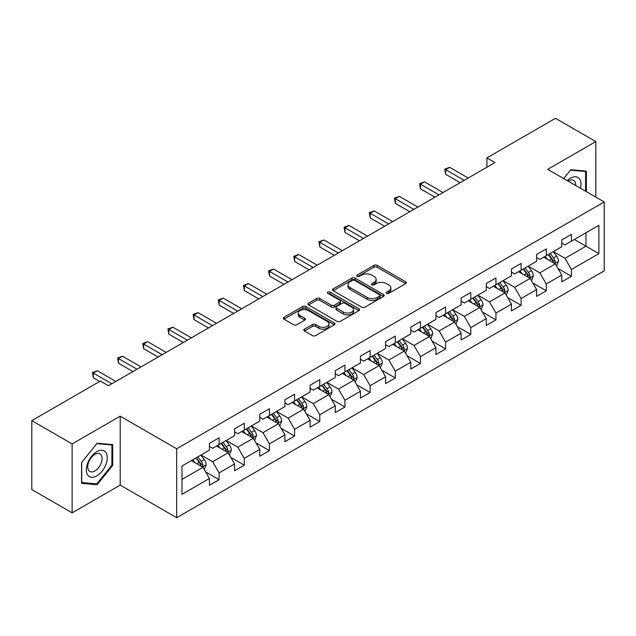 <?xml version="1.0" encoding="UTF-8"?>
<svg xmlns="http://www.w3.org/2000/svg" width="636" height="636" viewBox="0 0 636 636"><rect width="100%" height="100%" fill="white"/><g stroke="black" fill="none" stroke-linecap="round" stroke-linejoin="round"><path stroke-width="0.95" d="M386.609 293.347A1.566 0.906 0 0 0 388.827 293.347L405.657 283.632A2.242 1.296 0 0 0 406.309 282.718A2.242 1.296 0 0 0 405.657 281.804L377.148 265.347A2.242 1.296 0 0 0 373.984 265.347L357.154 275.062A1.566 0.906 0 0 0 356.701 275.698A1.566 0.906 0 0 0 357.154 276.342A1.566 0.906 0 0 0 359.372 276.342L361.55 275.078A7.163 4.134 0 0 1 371.686 275.078L374.063 276.453A7.163 4.134 0 0 1 376.162 279.379A7.163 4.134 0 0 1 374.063 282.305L371.885 283.561A1.566 0.906 0 0 0 371.424 284.205A1.566 0.906 0 0 0 371.885 284.841A1.566 0.906 0 0 0 374.103 284.841L376.281 283.584A7.163 4.134 0 0 1 386.41 283.584L388.787 284.952A7.163 4.134 0 0 1 390.886 287.877A7.163 4.134 0 0 1 388.787 290.803L386.609 292.067A1.566 0.906 0 0 0 386.155 292.703A1.566 0.906 0 0 0 386.609 293.347L386.609 292.067M304.461 329.162A2.242 1.296 0 0 0 303.809 330.076A2.242 1.296 0 0 0 304.461 330.99L312.459 335.609A2.242 1.296 0 0 0 315.631 335.609L334.313 324.813A2.242 1.296 0 0 0 334.973 323.899A2.242 1.296 0 0 0 334.313 322.985L305.813 306.528A2.242 1.296 0 0 0 302.641 306.528L283.958 317.316A2.242 1.296 0 0 0 283.298 318.231A2.242 1.296 0 0 0 283.958 319.145L293.617 324.726A2.242 1.296 0 0 0 296.781 324.726L304.779 320.107A2.242 1.296 0 0 0 305.439 319.192A2.242 1.296 0 0 0 304.779 318.278L299.993 315.512A5.994 3.458 0 0 1 298.236 313.071A5.994 3.458 0 0 1 301.933 309.875A5.994 3.458 0 0 1 308.46 310.622L327.23 321.458A5.994 3.458 0 0 1 328.979 323.899A5.994 3.458 0 0 1 325.282 327.095A5.994 3.458 0 0 1 318.755 326.348L315.631 324.543A2.242 1.296 0 0 0 312.459 324.543L304.461 329.162L304.461 330.99M120.212 416.175L72.13 443.928L31.8 420.642L31.8 489.569L72.13 512.855L120.212 485.101L176.673 517.696L176.673 448.77L120.212 416.175L120.212 485.101M595.813 197.096L595.813 141.59L547.731 169.343L604.2 201.946L176.673 448.77M595.813 141.59L555.474 118.304L486.914 157.887L486.914 167.204M31.8 420.642L100.369 381.059L108.43 385.718L494.983 162.546L486.914 157.887M361.709 307.172A2.242 1.296 0 0 0 364.873 307.172L383.564 296.384A2.242 1.296 0 0 0 384.216 295.47A2.242 1.296 0 0 0 383.564 294.555L355.055 278.099A2.242 1.296 0 0 0 351.891 278.099L333.208 288.887A2.242 1.296 0 0 0 332.549 289.801A2.242 1.296 0 0 0 333.208 290.716L361.709 307.172M328.367 293.681A1.566 0.906 0 0 1 329.957 293.904L329.957 292.043L358.935 308.77A2.242 1.296 0 0 1 359.594 309.684A2.242 1.296 0 0 1 358.935 310.599L340.252 321.387A2.242 1.296 0 0 1 337.088 321.387L308.579 304.93L308.579 303.102A2.242 1.296 0 0 0 307.927 304.016A2.242 1.296 0 0 0 308.579 304.93M308.579 303.102L316.577 298.483A2.242 1.296 0 0 1 319.741 298.483L331.308 305.161A2.242 1.296 0 0 0 334.472 305.161L339.775 302.1A2.242 1.296 0 0 0 340.435 301.186A2.242 1.296 0 0 0 339.775 300.272L327.739 293.323A1.566 0.906 0 0 1 327.286 292.679A1.566 0.906 0 0 1 328.248 291.845A1.566 0.906 0 0 1 329.957 292.043M176.673 517.696L604.2 270.872L604.2 201.946M205.635 471.92L219.102 479.695L219.102 472.898L234.589 463.954L234.589 470.751L244.272 465.17L244.272 458.365L259.758 449.421L259.758 456.227L269.441 450.638L269.441 443.841L284.928 434.897L284.928 441.694L294.603 436.105L294.603 429.308L310.098 420.364L310.098 427.161L319.773 421.573L319.773 414.775L335.259 405.832L335.259 412.637L344.943 407.048L344.943 400.243L360.429 391.307L360.429 398.104L370.112 392.515L370.112 385.718L385.599 376.774L385.599 383.572L395.274 377.983L395.274 371.185L410.769 362.242L410.769 369.039L420.444 363.458L420.444 356.653L435.93 347.709L435.93 354.514L445.613 348.925L445.613 342.128L461.1 333.185L461.1 339.982L470.783 334.393L470.783 327.596L486.27 318.652L486.27 325.449L495.945 319.86L495.945 313.063L511.431 304.119L511.431 310.925L521.115 305.336L521.115 298.53L536.601 289.595L536.601 296.392L546.284 290.803L546.284 284.006L561.771 275.062L561.771 281.859L571.446 276.27L571.446 269.473L598.874 253.637L598.874 225.319L585.971 232.776L585.971 246.188L598.874 253.637M219.102 479.695L209.427 485.284L209.427 478.487L181.999 494.323L181.999 466.005L209.427 450.169L209.427 443.372L219.102 437.783L219.102 444.58L234.589 435.636L234.589 428.839L244.272 423.25L244.272 430.047L259.758 421.112L259.758 414.306L269.441 408.717L269.441 415.523L284.928 406.579L284.928 399.782L294.603 394.193L294.603 400.99L310.098 392.046L310.098 385.249L319.773 379.66L319.773 386.457L335.259 377.522L335.259 370.716L344.943 365.128L344.943 371.933L360.429 362.989L360.429 356.192L370.112 350.603L370.112 357.4L385.599 348.456L385.599 341.659L395.274 336.07L395.274 342.868L410.769 333.924L410.769 327.127L420.444 321.538L420.444 328.335L435.93 319.399L435.93 312.594L445.613 307.005L445.613 313.81L461.1 304.867L461.1 298.069L470.783 292.481L470.783 299.278L486.27 290.334L486.27 283.537L495.945 277.948L495.945 284.745L511.431 275.809L511.431 269.004L521.115 263.415L521.115 270.221L536.601 261.277L536.601 254.48L546.284 248.891L546.284 255.688L561.771 246.744L561.771 239.947L571.446 234.358L571.446 241.155L598.874 225.319M216.526 446.075L228.141 452.776L212.655 461.72L201.032 455.01M209.427 446.448L212.655 448.308L219.102 444.58M212.655 461.72L219.102 472.898M228.141 452.776L234.589 463.954M241.688 431.542L253.303 438.252L237.816 447.188L226.201 440.486M234.589 431.916L237.816 433.776L244.272 430.047M237.816 447.188L244.272 458.365M253.303 438.252L259.758 449.421M266.858 417.009L278.473 423.719L262.986 432.663L251.371 425.953M259.758 417.383L262.986 419.243L269.441 415.523M262.986 432.663L269.441 443.841M278.473 423.719L284.928 434.897M292.027 402.485L303.642 409.187L288.156 418.13L276.541 411.42M284.928 402.85L288.156 404.719L294.603 400.99M288.156 418.13L294.603 429.308M303.642 409.187L310.098 420.364M317.197 387.952L328.812 394.654L313.317 403.598L301.703 396.896M310.098 388.326L313.317 390.186L319.773 386.457M313.317 403.598L319.773 414.775M328.812 394.654L335.259 405.832M342.359 373.419L353.974 380.129L338.487 389.065L326.872 382.363M335.259 373.793L338.487 375.653L344.943 371.933M338.487 389.065L344.943 400.243M353.974 380.129L360.429 391.307M367.529 358.887L379.143 365.597L363.657 374.54L352.042 367.831M360.429 359.26L363.657 361.129L370.112 357.4M363.657 374.54L370.112 385.718M379.143 365.597L385.599 376.774M392.698 344.362L404.313 351.064L388.827 360.008L377.212 353.298M385.599 344.736L388.827 346.596L395.274 342.868M388.827 360.008L395.274 371.185M404.313 351.064L410.769 362.242M417.86 329.83L429.483 336.539L413.988 345.475L402.373 338.773M410.769 330.203L413.988 332.064L420.444 328.335M413.988 345.475L420.444 356.653M429.483 336.539L435.93 347.709M443.03 315.297L454.645 322.007L439.158 330.951L427.543 324.241M435.93 315.671L439.158 317.531L445.613 313.81M439.158 330.951L445.613 342.128M454.645 322.007L461.1 333.185M468.199 300.772L479.814 307.474L464.328 316.418L452.713 309.708M461.1 301.138L464.328 303.006L470.783 299.278M464.328 316.418L470.783 327.596M479.814 307.474L486.27 318.652M493.369 286.24L504.984 292.942L489.497 301.885L477.875 295.184M486.27 286.613L489.497 288.474L495.945 284.745M489.497 301.885L495.945 313.063M504.984 292.942L511.431 304.119M518.531 271.707L530.146 278.417L514.659 287.353L503.044 280.651M511.431 272.081L514.659 273.941L521.115 270.221M514.659 287.353L521.115 298.53M530.146 278.417L536.601 289.595M543.701 257.175L555.315 263.884L539.829 272.828L528.214 266.118M536.601 257.548L539.829 259.416L546.284 255.688M539.829 272.828L546.284 284.006M555.315 263.884L561.771 275.062M574.356 239.478L585.971 246.188L564.999 258.296L553.384 251.586M561.771 243.024L564.999 244.884L571.446 241.155M564.999 258.296L571.446 269.473M72.13 443.928L72.13 512.855M181.999 479.417L202.971 467.309L191.357 460.599M202.971 467.309L209.427 478.487M557.979 268.495L571.446 276.27M532.809 283.028L546.284 290.803M507.647 297.553L521.115 305.336M482.478 312.085L495.945 319.86M457.308 326.618L470.783 334.393M432.138 341.15L445.613 348.925M406.976 355.675L420.444 363.458M381.807 370.208L395.274 377.983M356.637 384.74L370.112 392.515M331.467 399.265L344.943 407.048M306.306 413.798L319.773 421.573M281.136 428.33L294.603 436.105M255.966 442.863L269.441 450.638M230.804 457.387L244.272 465.17M586.376 191.651L586.376 171.116L570.802 169.733L563.703 178.565M81.567 483.32L97.141 484.712L112.707 465.345L112.707 444.588L97.141 443.197L81.567 462.563L81.567 483.32M111.904 464.884L112.707 465.345M95.495 483.765L97.141 484.712M387.237 293.562L388.787 292.671A7.163 4.134 0 0 0 390.886 289.746L390.886 287.877M376.162 279.379L376.162 281.239A7.163 4.134 0 0 1 374.063 284.165L372.513 285.063M405.625 283.648L377.148 267.207A2.242 1.296 0 0 0 373.984 267.207L357.782 276.557M383.532 296.4L355.055 279.959A2.242 1.296 0 0 0 351.891 279.959L333.232 290.731L333.208 288.887M379.605 296.106A1.566 0.906 0 0 0 380.066 295.47A1.566 0.906 0 0 0 379.605 294.826L354.586 280.381A1.566 0.906 0 0 0 352.368 280.381L350.07 281.708A7.163 4.134 0 0 0 347.971 284.634A7.163 4.134 0 0 0 350.07 287.559L367.171 297.433A7.163 4.134 0 0 0 377.307 297.433L379.605 296.106L379.605 297.974A1.566 0.906 0 0 0 380.066 297.33L380.066 295.47M347.971 284.634L347.971 286.502A7.163 4.134 0 0 0 350.07 289.428L350.07 287.559M379.605 297.974L377.307 299.302A7.163 4.134 0 0 1 367.171 299.302L350.07 289.428M308.611 304.946L316.577 300.351L316.577 298.483M340.435 301.186L340.435 303.046A2.242 1.296 0 0 1 339.775 303.96L334.472 307.021A2.242 1.296 0 0 1 331.308 307.021L319.741 300.351A2.242 1.296 0 0 0 316.577 300.351M329.957 293.904L358.911 310.614M343.297 312.085A5.994 3.458 0 0 0 349.832 312.833A5.994 3.458 0 0 0 353.529 309.637A5.994 3.458 0 0 0 351.772 307.196L345.157 303.38A2.242 1.296 0 0 0 341.993 303.38L336.69 306.441A2.242 1.296 0 0 0 336.031 307.355A2.242 1.296 0 0 0 336.69 308.269L343.297 312.085L343.297 313.945A5.994 3.458 0 0 0 349.832 314.701A5.994 3.458 0 0 0 353.529 311.505L353.529 309.637M336.031 307.355L336.031 309.215A2.242 1.296 0 0 0 336.69 310.13L336.69 308.269M343.297 313.945L336.69 310.13M328.979 323.899L328.979 325.767A5.994 3.458 0 0 1 325.282 328.963A5.994 3.458 0 0 1 318.755 328.208L315.631 326.403A2.242 1.296 0 0 0 312.459 326.403L304.493 331.006M298.236 313.071L298.236 314.931A5.994 3.458 0 0 0 299.993 317.38L299.993 315.512M304.779 318.278L304.779 320.107L299.993 317.38M334.282 324.837L305.813 308.396A2.242 1.296 0 0 0 302.641 308.396L283.982 319.169L283.958 317.316M556.595 266.094L558.511 261.261A6.05 3.49 -120 0 0 556.58 256.109L553.248 251.665M547.445 259.337L545.187 256.324M554.377 263.344L555.244 261.515A6.05 3.49 -120 0 0 553.519 257.882L550.188 253.43M548.669 254.305L552.366 259.242A3.077 1.781 60 0 1 552.923 260.172L555.244 261.515M548.248 254.551L551.579 258.995A6.05 3.49 60 0 1 553.312 262.636M464.169 180.338L445.661 169.653L449.692 167.324L468.199 178.008M460.13 182.659L445.661 174.312L445.661 169.653L444.771 169.136L449.692 167.324M445.661 174.312L444.771 169.136M584.563 170.957L585.565 171.537L585.565 191.182M563.735 178.581L570.484 170.186L585.565 171.537M580.469 188.24A14.827 8.562 120 0 0 577.893 177.46A14.827 8.562 120 0 0 567.272 180.624M575.739 185.513A10.152 5.859 120 0 0 573.648 180.409A10.152 5.859 120 0 0 568.179 181.149M96.815 475.879A14.827 8.562 120 0 0 107.301 457.713A14.827 8.562 120 0 0 96.815 451.663A14.827 8.562 120 0 0 86.329 469.821A14.827 8.562 120 0 0 96.815 475.879M94.907 470.958A10.152 5.859 120 0 0 101.537 462.006A10.152 5.859 120 0 0 99.979 453.873A10.152 5.859 120 0 0 94.907 454.374A10.152 5.859 120 0 0 88.277 463.326A10.152 5.859 120 0 0 89.827 471.459A10.152 5.859 120 0 0 94.907 470.958M81.734 462.42L96.815 443.658L111.904 445.001L111.904 465.115L96.815 483.885L81.734 482.533L81.702 462.404M110.903 444.429L111.904 445.001M531.426 280.619L533.342 275.786A6.05 3.49 -120 0 0 531.41 270.642L528.087 266.198M522.275 273.87L520.017 270.849M529.216 277.876L530.082 276.048A6.05 3.49 -120 0 0 528.349 272.407L525.018 267.963M523.508 268.837L527.196 273.766A3.077 1.781 60 0 1 527.761 274.704L530.082 276.048M523.086 269.084L526.409 273.528A6.05 3.49 60 0 1 528.142 277.161M506.256 295.152L508.172 290.318A6.05 3.49 -120 0 0 506.248 285.166L502.917 280.722M497.113 288.402L494.848 285.381M504.046 292.401L504.912 290.572A6.05 3.49 -120 0 0 503.179 286.939L499.848 282.495M498.338 283.37L502.027 288.299A3.077 1.781 60 0 1 502.591 289.237L504.912 290.572M497.916 283.608L501.248 288.06A6.05 3.49 60 0 1 502.973 291.693M438.999 194.862L420.491 184.178L424.53 181.848L443.03 192.533M434.96 197.192L420.491 188.836L420.491 184.178L419.609 183.669L424.53 181.848M420.491 188.836L419.609 183.669M413.829 209.395L395.322 198.71L399.36 196.381L417.86 207.066M409.799 211.724L395.322 203.369L395.322 198.71L394.439 198.201L399.36 196.381M395.322 203.369L394.439 198.201M481.086 309.684L483.01 304.851A6.05 3.49 -120 0 0 481.078 299.699L477.747 295.255M471.944 302.935L469.686 299.914M478.876 306.934L479.743 305.105A6.05 3.49 -120 0 0 478.01 301.472L474.687 297.028M473.168 297.902L476.865 302.831A3.077 1.781 60 0 1 477.421 303.762L479.743 305.105M472.747 298.141L476.078 302.585A6.05 3.49 60 0 1 477.811 306.226M455.925 324.209L457.841 319.375A6.05 3.49 -120 0 0 455.909 314.232L452.578 309.788M446.774 317.459L444.516 314.438M453.714 321.466L454.573 319.638A6.05 3.49 -120 0 0 452.848 315.997L449.517 311.553M447.998 312.427L451.695 317.364A3.077 1.781 60 0 1 452.252 318.294L454.573 319.638M447.577 312.674L450.908 317.118A6.05 3.49 60 0 1 452.641 320.751M430.755 338.742L432.671 333.908A6.05 3.49 -120 0 0 430.747 328.756L427.416 324.312M421.612 331.992L419.347 328.971M428.545 335.999L429.411 334.17A6.05 3.49 -120 0 0 427.678 330.529L424.347 326.085M422.837 326.96L426.525 331.889A3.077 1.781 60 0 1 427.09 332.827L429.411 334.17M422.415 327.206L425.738 331.65A6.05 3.49 60 0 1 427.472 335.283M388.66 223.928L370.16 213.243L374.191 210.914L392.698 221.598M384.629 226.257L370.16 217.902L370.16 213.243L369.27 212.726L374.191 210.914M370.16 217.902L369.27 212.726M363.498 238.452L344.99 227.775L349.021 225.446L367.529 236.123M359.459 240.782L344.99 232.426L344.99 227.775L344.1 227.259L349.021 225.446M344.99 232.426L344.1 227.259M338.328 252.985L319.821 242.3L323.859 239.971L342.359 250.656M334.298 255.314L319.821 246.959L319.821 242.3L318.938 241.791L323.859 239.971M319.821 246.959L318.938 241.791M405.585 353.274L407.509 348.441A6.05 3.49 -120 0 0 405.577 343.289L402.246 338.845M396.443 346.525L394.177 343.504M403.375 350.523L404.242 348.695A6.05 3.49 -120 0 0 402.509 345.062L399.177 340.618M397.667 341.492L401.364 346.421A3.077 1.781 60 0 1 401.92 347.359L404.242 348.695M397.246 341.731L400.577 346.175A6.05 3.49 60 0 1 402.302 349.816M313.158 267.518L294.659 256.833L298.689 254.503L317.197 265.188M309.128 269.847L294.659 261.491L294.659 256.833L293.768 256.324L298.689 254.503M294.659 261.491L293.768 256.324M380.415 367.807L382.339 362.973A6.05 3.49 -120 0 0 380.408 357.822L377.076 353.377M371.273 361.049L369.015 358.036M378.205 365.056L379.072 363.228A6.05 3.49 -120 0 0 377.347 359.594L374.016 355.142M372.497 356.017L376.194 360.954A3.077 1.781 60 0 1 376.75 361.884L379.072 363.228M372.076 356.263L375.407 360.707A6.05 3.49 60 0 1 377.14 364.349M287.989 282.05L269.489 271.365L273.52 269.036L292.027 279.721M283.958 284.372L269.489 276.024L269.489 271.365L268.599 270.849L273.52 269.036M269.489 276.024L268.599 270.849M355.254 382.331L357.17 377.498A6.05 3.49 -120 0 0 355.238 372.354L351.915 367.91M346.103 375.582L343.845 372.561M353.044 379.589L353.91 377.76A6.05 3.49 -120 0 0 352.177 374.119L348.846 369.675M347.328 370.55L351.024 375.479A3.077 1.781 60 0 1 351.589 376.417L353.91 377.76M346.906 370.796L350.237 375.24A6.05 3.49 60 0 1 351.97 378.873M262.827 296.575L244.319 285.89L248.35 283.569L266.858 294.245M258.788 298.904L244.319 290.549L244.319 285.89L243.437 285.381L248.35 283.569M244.319 290.549L243.437 285.381M330.084 396.864L332 392.03A6.05 3.49 -120 0 0 330.076 386.879L326.745 382.435M320.942 390.114L318.676 387.093M327.874 394.113L328.74 392.285A6.05 3.49 -120 0 0 327.007 388.652L323.676 384.208M322.166 385.082L325.855 390.011A3.077 1.781 60 0 1 326.419 390.949L328.74 392.285M321.744 385.321L325.075 389.773A6.05 3.49 60 0 1 326.801 393.406M237.657 311.107L219.15 300.423L223.188 298.093L241.688 308.778M233.627 313.437L219.15 305.081L219.15 300.423L218.267 299.914L223.188 298.093M219.15 305.081L218.267 299.914M304.914 411.397L306.838 406.563A6.05 3.49 -120 0 0 304.906 401.411L301.575 396.967M295.772 404.647L293.506 401.626M302.704 408.646L303.571 406.817A6.05 3.49 -120 0 0 301.838 403.184L298.515 398.74M296.996 399.615L300.693 404.544A3.077 1.781 60 0 1 301.249 405.482L303.571 406.817M296.575 399.853L299.906 404.297A6.05 3.49 60 0 1 301.639 407.938M212.488 325.64L193.988 314.955L198.019 312.626L216.526 323.311M208.457 327.969L193.988 319.614L193.988 314.955L193.098 314.438L198.019 312.626M193.988 319.614L193.098 314.438M279.753 425.929L281.669 421.088A6.05 3.49 -120 0 0 279.737 415.944L276.406 411.5M270.602 419.172L268.344 416.151M277.535 423.178L278.401 421.35A6.05 3.49 -120 0 0 276.676 417.709L273.345 413.265M271.826 414.139L275.523 419.076A3.077 1.781 60 0 1 276.08 420.006L278.401 421.35M271.405 414.386L274.736 418.83A6.05 3.49 60 0 1 276.469 422.463M187.326 340.165L168.818 329.488L172.849 327.158L191.357 337.835M183.287 342.494L168.818 334.139L168.818 329.488L167.928 328.971L172.849 327.158M168.818 334.139L167.928 328.971M254.583 440.454L256.499 435.62A6.05 3.49 -120 0 0 254.567 430.469L251.244 426.025M245.432 433.704L243.175 430.683M252.373 437.711L253.239 435.883A6.05 3.49 -120 0 0 251.506 432.242L248.175 427.797M246.665 428.672L250.353 433.601A3.077 1.781 60 0 1 250.918 434.539L253.239 435.883M246.243 428.918L249.566 433.362A6.05 3.49 60 0 1 251.3 436.996M162.156 354.697L143.649 344.012L147.687 341.683L166.187 352.368M158.118 357.027L143.649 348.671L143.649 344.012L142.766 343.504L147.687 341.683M143.649 348.671L142.766 343.504M229.413 454.986L231.329 450.153A6.05 3.49 -120 0 0 229.405 445.001L226.074 440.557M220.271 448.237L218.005 445.216M227.203 452.236L228.07 450.407A6.05 3.49 -120 0 0 226.337 446.774L223.005 442.33M221.495 443.205L225.184 448.134A3.077 1.781 60 0 1 225.748 449.072L228.07 450.407M221.074 443.443L224.405 447.887A6.05 3.49 60 0 1 226.13 451.528M136.986 369.23L118.479 358.545L122.517 356.216L141.017 366.9M132.956 371.559L118.479 363.204L118.479 358.545L117.596 358.036L122.517 356.216M118.479 363.204L117.596 358.036M204.243 469.519L206.167 464.685A6.05 3.49 -120 0 0 204.236 459.534L200.904 455.09M195.101 462.762L192.843 459.748M202.033 466.768L202.9 464.94A6.05 3.49 -120 0 0 201.167 461.307L197.844 456.855M196.325 457.729L200.022 462.666A3.077 1.781 60 0 1 200.579 463.596L202.9 464.94M195.904 457.976L199.235 462.42A6.05 3.49 60 0 1 200.968 466.061M111.817 383.762L93.317 373.078L97.348 370.748L115.855 381.433M99.717 381.433L93.317 377.736L93.317 373.078L92.427 372.561L97.348 370.748M93.317 377.736L92.427 372.561M388.787 292.671L388.787 290.803M371.885 284.841L371.885 283.561M374.063 284.165L374.063 282.305M357.154 276.342L357.154 275.062M373.984 267.207L373.984 265.347M377.148 267.207L377.148 265.347M405.657 283.632L405.657 281.804M351.891 279.959L351.891 278.099M355.055 279.959L355.055 278.099M383.564 296.384L383.564 294.555M367.171 299.302L367.171 297.433M377.307 299.302L377.307 297.433M319.741 300.351L319.741 298.483M331.308 307.021L331.308 305.161M334.472 307.021L334.472 305.161M339.775 303.96L339.775 302.1M358.935 310.599L358.935 308.77M312.459 326.403L312.459 324.543M315.631 326.403L315.631 324.543M318.755 328.208L318.755 326.348M302.641 308.396L302.641 306.528M305.813 308.396L305.813 306.528M334.313 324.813L334.313 322.985M554.719 263.543L558.472 261.372M553.519 257.882L556.58 256.109M549.218 260.363L551.579 258.995M529.55 278.067L533.302 275.905M528.349 272.407L531.41 270.642M524.048 274.895L526.409 273.528M504.388 292.6L508.132 290.437M503.179 286.939L506.248 285.166M498.878 289.42L501.248 288.06M479.218 307.132L482.97 304.962M478.01 301.472L481.078 299.699M473.717 303.952L476.078 302.585M454.048 321.657L457.801 319.495M452.848 315.997L455.909 314.232M448.547 318.485L450.908 317.118M428.879 336.19L432.631 334.027M427.678 330.529L430.747 328.756M423.377 333.01L425.738 331.65M403.717 350.722L407.469 348.552M402.509 345.062L405.577 343.289M398.208 347.542L400.577 346.175M378.547 365.255L382.3 363.084M377.347 359.594L380.408 357.822M373.046 362.075L375.407 360.707M353.377 379.779L357.13 377.617M352.177 374.119L355.238 372.354M347.876 376.607L350.237 375.24M328.216 394.312L331.96 392.15M327.007 388.652L330.076 386.879M322.706 391.132L325.075 389.773M303.046 408.845L306.798 406.674M301.838 403.184L304.906 401.411M297.537 405.665L299.906 404.297M277.876 423.369L281.629 421.207M276.676 417.709L279.737 415.944M272.375 420.197L274.736 418.83M252.707 437.902L256.459 435.74M251.506 432.242L254.567 430.469M247.205 434.722L249.566 433.362M227.545 452.435L231.289 450.272M226.337 446.774L229.405 445.001M222.036 449.255L224.405 447.887M202.375 466.967L206.128 464.797M201.167 461.307L204.236 459.534M196.874 463.787L199.235 462.42"/></g></svg>
